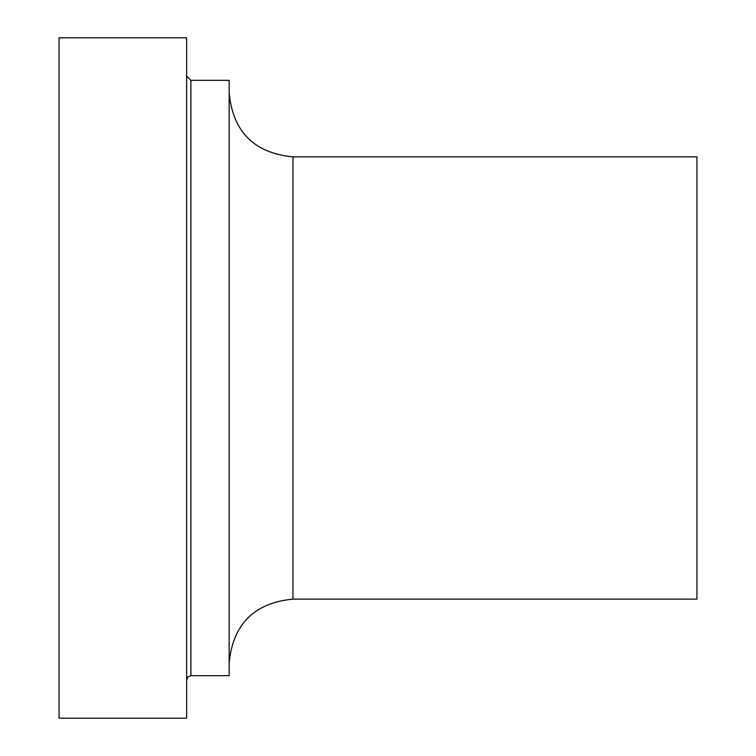 <?xml version="1.0" encoding="UTF-8"?>
<svg xmlns="http://www.w3.org/2000/svg" width="756" height="756" viewBox="0 0 756 756"><rect width="100%" height="100%" fill="white"/><g stroke="black" fill="none" stroke-linecap="round" stroke-linejoin="round"><path stroke-width="1.13" d="M186.637 718.2L186.637 37.8L59.062 37.8L59.062 718.2L186.637 718.2M229.162 662.918C232.942 624.173 254.205 602.91 292.95 599.13L696.938 599.13L696.938 156.87L292.95 156.87C254.205 153.09 232.942 131.827 229.162 93.082M190.89 80.325L190.89 675.675L229.162 675.675L229.162 80.325L190.89 80.325L186.637 76.072M292.95 599.13L292.95 156.87M190.89 675.675L187.904 676.894L186.637 679.928"/></g></svg>
